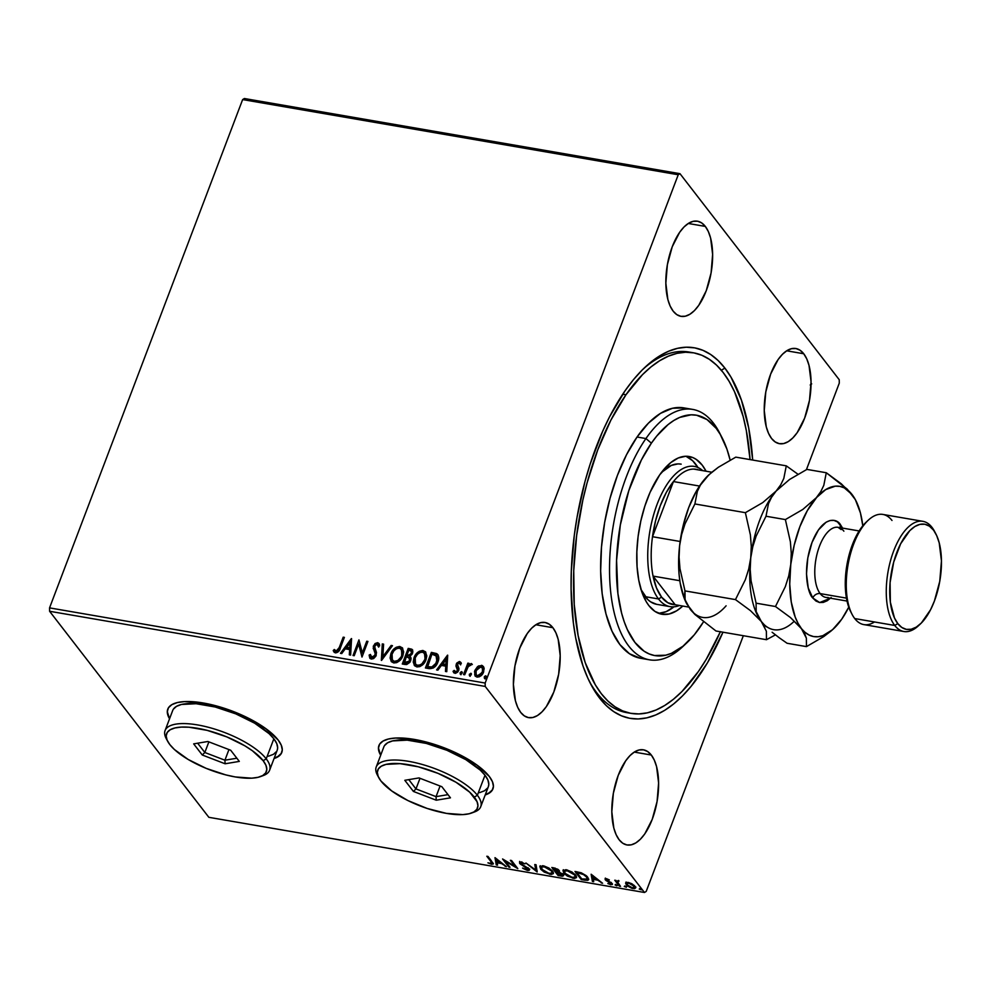 <?xml version="1.0" encoding="UTF-8"?>
<svg xmlns="http://www.w3.org/2000/svg" width="991" height="991" viewBox="0 0 991 991"><rect width="100%" height="100%" fill="white"/><g stroke="black" fill="none" stroke-linecap="round" stroke-linejoin="round"><path stroke-width="1.49" d="M691.099 352.474A182.963 84.297 99.8 0 0 643.233 368.962A182.963 84.297 -80.2 0 1 688.894 352.016L693.328 352.784A182.963 84.297 -80.2 0 1 750.063 459.601L746.334 430.676L743.176 416.554L734.542 391.804L729.165 381.424L723.145 372.492L716.53 365.109L709.395 359.349L701.801 355.249L693.836 352.87L685.549 352.239L677.051 353.329L668.417 356.165L659.709 360.699L651.025 366.893L642.465 374.685L625.965 394.765A182.963 84.297 -80.2 0 1 693.328 352.784M589.335 681.337A182.963 84.297 99.8 0 0 596.805 692.833L599.555 698.06A188.042 86.638 -80.2 0 1 590.586 683.815A188.042 86.638 -80.2 0 1 645.24 367.054A188.042 86.638 -80.2 0 1 724.892 368.107L721.337 370.25L724.892 368.107L718.103 360.501L710.77 354.567L702.978 350.343L694.79 347.891L686.28 347.209L677.547 348.324L668.665 351.21L659.721 355.856L650.802 362.21L641.995 370.2L633.373 379.764L625.036 390.813L609.515 416.877L602.478 431.667L590.19 463.999L585.062 481.254L577.072 517.079L574.297 535.301L571.287 571.522L571.101 589.162L573.331 622.658L575.746 638.192L583.03 666.088L587.849 678.178L593.374 688.869L599.555 698.06L606.343 705.654L613.677 711.6L621.468 715.812L629.657 718.277L638.167 718.958L646.9 717.843L655.782 714.945L664.726 710.312L673.645 703.957L682.452 695.955L691.074 686.391L707.388 662.942L722.972 632.208A188.042 86.638 -80.2 0 1 599.555 698.06L596.805 692.833A182.963 84.297 -80.2 0 1 589.335 681.337M167.875 708.899A60.984 21.059 -159.2 0 0 169.709 718.351L168.458 715.898M169.548 718.797A60.984 21.059 20.8 0 1 167.776 709.135A60.984 21.059 20.8 0 1 217.562 706.249A60.984 21.059 20.8 0 1 278.137 739.992L265.861 728.658L247.329 717.645L225.366 708.639L203.316 703.003L184.537 701.591L177.302 702.569L171.889 704.638L168.507 707.698L167.293 711.649L169.548 718.797M379.008 745.331A60.984 21.059 -159.2 0 0 380.854 754.783L379.59 752.33M380.68 755.229A60.984 21.059 20.8 0 1 378.921 745.554A60.984 21.059 20.8 0 1 428.694 742.68A60.984 21.059 20.8 0 1 489.269 776.424L476.993 765.089L458.461 754.077L436.498 745.071L414.461 739.435L395.682 738.022L388.447 739.001L383.034 741.07L379.652 744.13L378.438 748.081L380.68 755.229M803.738 353.75L786.681 350.802L803.738 353.75L800.109 350.269L796.008 348.559L791.586 348.671L787.003 350.603L782.456 354.283L778.096 359.572L770.651 374.115L765.783 391.99L764.247 410.509L766.278 426.824L768.545 433.364L771.555 438.468A48.286 22.248 -80.2 0 1 767.79 382.96A48.286 22.248 -80.2 0 1 795.86 348.522A48.286 22.248 -80.2 0 1 803.738 353.75A48.286 22.248 -80.2 0 1 807.504 409.258A48.286 22.248 -80.2 0 1 779.434 443.683A48.286 22.248 -80.2 0 1 771.555 438.468L775.185 441.936L779.285 443.658L783.708 443.547L788.291 441.614L792.837 437.923L797.198 432.633L804.642 418.103L809.511 400.215L811.047 381.708L809.015 365.394L806.748 358.853L803.738 353.75M552.891 627.699L535.834 624.751L552.891 627.699L549.262 624.219L545.161 622.509L540.739 622.621L536.156 624.553L531.61 628.232L527.249 633.534L519.804 648.064L514.936 665.952L513.4 684.459L515.431 700.773L517.698 707.314L520.709 712.418A48.286 22.248 -80.2 0 1 516.943 656.909A48.286 22.248 -80.2 0 1 545.013 622.484A48.286 22.248 -80.2 0 1 552.891 627.699A48.286 22.248 -80.2 0 1 556.657 683.208A48.286 22.248 -80.2 0 1 528.587 717.633A48.286 22.248 -80.2 0 1 520.709 712.418L524.338 715.898L528.438 717.608L532.861 717.496L537.444 715.564L541.99 711.872L546.351 706.583L553.796 692.052L558.664 674.165L560.2 655.658L558.168 639.344L555.901 632.803L552.891 627.699M651.31 755.031L634.252 752.095L651.31 755.031L647.68 751.562L643.58 749.84L639.145 749.952L634.574 751.884L630.016 755.576L625.668 760.865L618.211 775.396L613.355 793.283L611.819 811.79L613.838 828.104L616.117 834.645L619.127 839.749A48.286 22.248 -80.2 0 1 615.361 784.24A48.286 22.248 -80.2 0 1 643.419 749.815A48.286 22.248 -80.2 0 1 651.31 755.031A48.286 22.248 -80.2 0 1 655.063 810.539A48.286 22.248 -80.2 0 1 627.006 844.964A48.286 22.248 -80.2 0 1 619.127 839.749L622.744 843.23L626.857 844.939L631.279 844.827L635.85 842.895L640.409 839.216L644.757 833.927L652.214 819.384L657.07 801.496L658.606 782.989L656.587 766.675L654.308 760.134L651.31 755.031M705.319 226.419L688.274 223.471L705.319 226.419L701.702 222.938L697.59 221.216L693.167 221.327L688.596 223.272L684.038 226.951L679.69 232.241L672.232 246.771L667.377 264.659L665.841 283.166L667.86 299.493L670.139 306.021L673.149 311.124A48.286 22.248 -80.2 0 1 669.383 255.616A48.286 22.248 -80.2 0 1 697.441 221.191A48.286 22.248 -80.2 0 1 705.319 226.419A48.286 22.248 -80.2 0 1 709.085 281.915A48.286 22.248 -80.2 0 1 681.028 316.352A48.286 22.248 -80.2 0 1 673.149 311.124L676.766 314.605L680.879 316.327L685.301 316.216L689.872 314.271L694.431 310.592L698.779 305.302L706.236 290.759L711.092 272.884L712.628 254.377L710.609 238.051L708.33 231.522L705.319 226.419M242.634 99.583L678.24 174.75L485.156 683.047L49.55 607.879L242.634 99.583L244.381 98.518L679.987 173.685L244.381 98.518L242.634 99.583L49.55 607.879L485.156 683.047L678.24 174.75L679.987 173.685L839.241 379.726L679.987 173.685L678.24 174.75L242.634 99.583M475.296 676.234L475.209 670.932L477.551 666.633L474.528 671.502L475.284 676.234L479.136 676.89L482.605 673.954L484.165 668.752L482.406 665.593L478.455 665.977L477.91 667.092L481.849 665.766L477.551 666.633L474.85 670.473L475.11 676.023L477.005 677.101C480.226 676.927 482.431 675.23 483.62 671.985L484.004 667.736L481.49 665.295L483.534 666.621M463.515 674.561L464.717 674.772L468.334 666.311L470.936 665.184L471.642 663.722L468.409 665.048L469.053 663.363L467.851 663.152L463.515 674.561L464.717 674.772L467.851 667.054L471.964 664.069L471.208 663.524L468.409 665.048L469.053 663.363L467.851 663.152L463.515 674.561M453.742 672.678L453.06 671.328L454.931 673.298L458.709 670.436L458.982 668.603L457.433 664.28L459.18 662.942L460.258 664.404L461.323 663.549L459.366 661.493L456.74 663.103L455.934 665.952L457.495 670.288L456.021 671.811L454.151 670.387L453.06 671.328L455.538 673.323L457.731 672.059L458.858 669.978L457.557 664.02L459.18 662.942L460.258 664.404L461.323 663.549L459.638 661.53L460.865 662.459M429.041 668.615L433.315 667.996L437.291 663.4L438.753 657.665L437.898 654.717L436.424 653.527L431.345 652.388L425.424 667.984L429.041 668.615C433.401 668.764 436.35 666.571 437.886 662.038C439.286 658.866 439.05 656.178 437.192 653.986L431.345 652.388L425.424 667.984L429.041 668.615M402.284 663.995L406.657 664.552L409.927 662.298L411.116 658.755L409.803 656.327L412.095 654.184L412.888 651.731L411.822 649.216L408.218 648.387L402.284 663.995L405.393 664.527L410.745 660.737L409.803 656.327L412.529 653.255L412.417 649.712L408.218 648.387L402.284 663.995M381.337 660.378L392.461 645.674L391.16 645.451L382.873 656.637L383.591 644.138L382.291 643.915L381.547 660.415L392.461 645.674L391.16 645.451L382.873 656.637L383.591 644.138L382.291 643.915L381.337 660.378M354.221 655.708L358.631 644.088L362 657.045L367.921 641.437L366.732 641.227L362.31 652.871L358.953 639.889L353.019 655.497L354.221 655.708L358.631 644.088L362 657.045L367.921 641.437L366.732 641.227L362.31 652.871L358.953 639.889L353.019 655.497L354.221 655.708M339.244 647.557L336.692 651.248L334.277 649.489L333.211 650.579L335.466 652.896L338.761 651.322L344.385 637.374L343.196 637.176L339.603 648.015L343.196 637.176L339.244 647.557L336.06 651.285L334.277 649.489L333.211 650.579L335.466 652.896C338.142 652.487 339.789 650.827 340.384 647.916L344.385 637.374L343.196 637.176L344.249 637.758L343.555 637.634L339.244 647.557M351.371 638.588L340.458 653.329L341.759 653.552L345.252 648.832L349.625 649.576L349.327 654.853L350.628 655.088L351.57 638.613L340.458 653.329L341.759 653.552L345.252 648.832L349.625 649.576L349.327 654.853L350.628 655.088L351.371 638.588M370.077 658.445L369.123 655.063L369.903 658.247L371.328 659.077L373.632 658.569L375.886 656.153L376.493 652.512L374.536 646.541L376.654 644.261L377.881 644.893L378.339 646.652L379.64 645.847L379.157 643.89L377.633 642.688L375.056 643.543L373.273 646.479L375.217 653.602L374.437 656.228L371.848 657.467L370.399 654.444L369.123 655.063L369.792 658.098L371.328 659.077L376.208 655.423L374.697 645.996L377.014 644.286L377.943 645.005M390.863 653.787L390.095 658.024L391.433 661.715L393.774 662.954L396.722 662.607L399.398 660.886L402.854 655.769L403.659 651.967L402.296 647.767L399.559 646.479L396.152 647.309L392.25 651.062L391.222 654.246C392.82 649.786 395.843 647.358 400.277 646.999L399.918 646.528C395.483 646.9 392.461 649.316 390.863 653.787L391.247 661.493L393.774 662.954C398.209 662.632 401.244 660.241 402.854 655.769L402.519 648.04L399.918 646.528L402.693 648.275L399.918 646.95L396.908 647.569L390.863 653.787M414.003 657.776L413.235 662.013L414.572 665.704L416.914 666.943L419.862 666.596L422.538 664.887L425.994 659.771L426.799 655.955L425.436 651.756L422.699 650.48L419.28 651.31L415.39 655.051L414.362 658.235C415.96 653.775 418.982 651.36 423.405 650.988L423.046 650.53C418.623 650.889 415.601 653.304 414.003 657.776L414.374 665.481L416.914 666.943C421.348 666.633 424.383 664.23 425.994 659.771L425.659 652.028L423.046 650.53L425.833 652.264L423.058 650.938L420.048 651.558L414.003 657.776M447.511 655.175L436.597 669.916L437.898 670.139L441.391 665.419L445.764 666.163L445.467 671.452L446.768 671.675L447.709 655.2L436.597 669.916L437.898 670.139L441.391 665.419L445.764 666.163L445.467 671.452L446.768 671.675L447.511 655.175M461.013 674.747L460.146 672.802L460.27 674.078L461.125 674.227L462.227 672.245L461.397 671.675L460.245 672.579L460.505 673.273L461.992 672.146L460.146 672.802L460.654 674.276L462.14 673.149L461.633 671.675L462.215 672.22M469.325 674.388L469.437 675.664L470.304 675.812L471.196 673.459L469.424 674.165L469.684 674.859L471.171 673.731L469.325 674.388L469.821 675.862L471.32 674.735L470.812 673.261L471.394 673.793L469.325 674.388L469.821 675.862M484.277 676.977L484.401 678.24L485.268 678.389L486.358 676.407L485.54 675.837L484.512 676.531L484.636 677.435L486.135 676.308L484.277 676.977L484.785 678.439L486.271 677.311L485.776 675.837L486.346 676.382L484.277 676.977L484.785 678.439M646.206 891.417L743.337 635.714L646.206 891.417L644.46 892.482L208.853 817.315L49.6 611.274L485.206 686.429L644.46 892.482L485.206 686.429L485.156 683.047L485.206 686.429L49.6 611.274L49.55 607.879L49.6 611.274L208.853 817.315L644.46 892.482L646.206 891.417M806.414 469.66L839.29 383.121L806.414 469.66M627.117 884.492L626.572 883.885L626.238 884.777L632.976 888.593L635.553 887.986L635.008 886.301L632.221 883.984L628.244 882.461L625.618 883.278L627.303 885.867L631.924 888.345L634.686 888.642L635.355 886.809L631.304 883.489L627.774 882.386L625.668 883.08L626.002 882.188M619.338 886.14L620.527 886.35L617.492 881.99L619.028 881.049L616.625 881.296L614.754 880.219L619.338 886.14L619.672 885.248L615.944 880.429L614.754 880.219L619.338 886.14L620.527 886.35L617.616 882.362L619.028 881.049L616.625 881.296L615.956 880.429L619.672 885.248L619.338 886.14M606.381 878.683L605.055 878.906L605.513 880.082L611.1 883.65L607.83 883.551L612.376 884.529L611.36 882.77L606.48 880.02L609.341 879.921L606.579 878.72L605.303 879.847L610.939 883.328L610.208 884.022L607.83 883.551L610.902 884.777L612.116 883.501L607.186 880.615L606.48 880.02L607.025 879.426L609.341 879.921L606.381 878.683M584.851 880.194L587.799 880.33L588.654 879.525L586.214 875.648L581.259 872.798L574.978 871.461L581.234 879.574L588.604 879.674L587.762 877.27L581.259 872.798L574.978 871.461L581.234 879.574L584.851 880.194M558.106 875.573L562.628 876.205L563.545 875.573L563.111 874.446L559.048 871.956L559.469 870.953L557.735 869.206L551.838 867.472L558.106 875.573L558.441 874.681L553.028 867.682L558.441 874.681L558.106 875.573L563.52 875.672L563.111 874.446L559.048 871.956L559.172 870.482L551.838 867.472L558.106 875.573M537.159 871.969L536.081 864.759L534.781 864.536L535.747 870.024L525.911 863L537.159 871.969L536.081 864.759L534.781 864.536L535.747 870.024L525.911 863L537.159 871.969M510.031 867.286L505.373 861.253L517.81 868.624L511.554 860.522L510.353 860.312L515.023 866.357L502.573 858.974L508.841 867.075L510.031 867.286L505.373 861.253L517.81 868.624L511.554 860.522L510.353 860.312L515.023 866.357L502.573 858.974L508.841 867.075L510.031 867.286M490.979 861.65L491.462 863.471L487.931 862.839L491.598 864.276L493.32 863.669L488.018 856.459L486.816 856.249L490.979 861.65L491.325 860.758L488.006 856.459L486.816 856.249L490.979 861.65L490.941 863.446L487.931 862.839L491.598 864.276L493.307 863.966L488.018 856.459L491.325 860.758L490.979 861.65M274.061 758.511L277.691 756.938L281.072 753.878L282.286 749.914L281.295 745.232L278.137 739.992A60.984 21.059 20.8 0 1 281.803 752.442A60.984 21.059 20.8 0 1 274.061 758.511M485.206 794.931L488.836 793.37L492.205 790.31L493.431 786.346L492.428 781.664L489.269 776.424A60.984 21.059 20.8 0 1 492.936 788.873A60.984 21.059 20.8 0 1 485.206 794.931M494.992 857.661L496.268 864.908L497.569 865.131L497.16 862.814L501.533 863.57L506.438 866.667L494.992 857.661L496.268 864.908L497.569 865.131L497.16 862.814L501.533 863.57L506.438 866.667L494.992 857.661M527.844 868.624L526.729 869.627L522.591 868.091L527.46 870.47L529.095 870.371L529.293 869.218L520.808 863.545L521.241 862.752L525.019 863.855L519.532 862.046L520.275 864.041L527.992 868.859L526.927 869.652L523.087 868.45L527.46 870.47L529.045 868.847L520.808 863.545L521.576 862.789L525.019 863.855L520.956 861.959L519.631 863.372L528.067 869.355L528.414 868.426M541.495 868.797L540.975 868.19L540.64 869.082L549.906 874.347L550.178 873.604L549.906 874.347L553.374 873.492L552.569 871.114L543.229 865.812L539.835 866.63L540.937 869.454L544.232 872.105L551.207 874.471L553.3 873.653L553.065 871.82L548.964 868.054L543.948 865.948L540.033 866.295L540.64 869.082L540.095 866.221M564.635 872.798L564.114 872.179L563.78 873.071L573.046 878.336L573.318 877.605L573.046 878.336L576.514 877.481L575.709 875.103L566.369 869.801L562.975 870.618L564.077 873.443L567.36 876.094L574.346 878.472L576.44 877.642L576.192 875.821L572.104 872.055L566.728 869.863L563.161 870.284L563.78 873.071L563.235 870.222M591.131 874.248L592.407 881.495L593.708 881.717L593.299 879.401L597.672 880.157L602.578 883.254L591.131 874.248L592.407 881.495L593.708 881.717L593.299 879.401L597.672 880.157L602.578 883.254L591.131 874.248M615.101 884.913L617.195 885.669L615.82 884.467L615.101 884.913L616.625 885.768L617.096 885.26L615.101 884.913L615.584 884.418M624.28 886.499L626.374 887.242L625.234 886.14L624.28 886.499L626.275 886.846L624.28 886.499L624.751 885.991M639.245 889.076L641.326 889.831L640.198 888.716L639.245 889.076L641.239 889.423L639.245 889.076L639.715 888.58M839.241 379.726L839.29 383.121L839.241 379.726M752.677 460.047L748.701 427.963L741.417 400.079L731.073 377.298L724.892 368.107A188.042 86.638 -80.2 0 1 752.677 460.047M628.901 712.925A182.963 84.297 -80.2 0 1 626.671 712.603A182.963 84.297 -80.2 0 1 596.805 692.833A182.963 84.297 99.8 0 0 628.901 712.925M492.378 789.864L488.997 792.924L485.367 794.485A60.984 21.059 -159.2 0 0 493.022 788.638M281.246 753.433L277.864 756.492L274.234 758.065A60.984 21.059 -159.2 0 0 281.89 752.206M493.233 863.409L491.932 863.384L491.598 864.276L491.759 863.359M492.193 862.343L490.941 863.446M491.276 862.554L491.325 860.758L492.106 862.455M491.709 863.347L493.307 863.372M505.373 865.812L505.137 866.444L505.373 865.812M501.768 862.938L501.533 863.57L501.768 862.938M501.322 862.579L500.467 862.43L501.322 862.579M497.42 862.133L497.16 862.814L497.42 862.133M497.408 864.152L496.268 864.908L495.55 857.983L496.615 864.016L497.408 864.152M496.602 859.631L500.381 862.641L500.616 862.021L497.036 862.071L496.838 859.011L500.381 862.641L497.036 862.071L496.602 859.631M509.188 866.184L508.841 867.075L509.176 866.184L504.345 859.928L509.176 866.184M515.357 865.465L515.023 866.357L515.357 865.465L511.542 860.522L515.357 865.465M516.398 866.791L515.147 866.035L516.398 866.791M527.063 868.735L528.178 867.732M521.539 863.818L519.965 862.48L519.631 863.372L519.668 861.984M519.618 861.427L519.631 863.372M520.808 863.545L521.576 862.789M521.91 861.897L521.142 862.653M529.751 869.107L529.417 869.999L529.045 868.847M529.405 869.491L527.819 869.578M527.794 869.578L529.429 869.479M519.618 861.86L520.622 863.149M537.147 870.792L535.846 869.751L537.147 870.792M536.081 869.132L535.289 864.623L536.081 869.132M550.909 873.567L546.859 872.811L542.337 869.875L541.458 866.939L545.1 866.927L551.38 870.903L551.677 870.11L552.037 872.86L549.225 873.505L541.829 869.28L541.173 867.323L544.17 866.01L543.923 866.642L551.38 870.903L552.098 872.526L550.909 873.567L553.474 872.984L550.996 873.554M540.095 866.27L541.619 868.934M551.925 870.296L552.173 872.278M541.557 866.345L542.795 865.688M552.037 872.86L552.049 870.482M542.585 865.713L541.173 867.323M559.048 871.956L559.172 870.482M563.507 875.164L561.872 875.276M561.501 875.338L561.216 876.118L561.501 875.338M561.55 875.226L563.743 874.979M562.442 873.653L562.306 874.335M553.684 868.512L555.158 868.091L554.923 868.723L557.995 870.284L558.255 869.578L558.243 871.064L555.691 871.114L553.932 867.831L553.684 868.512L557.995 870.284L555.691 871.114L553.684 868.512M557.995 870.284L558.23 871.089L558.577 869.85M561.909 874.235L561.637 875.326L558.651 874.954L556.323 871.944L561.909 874.235L558.651 874.954L556.583 871.262L556.323 871.944L559.097 871.969L561.909 874.235L562.182 873.542L562.145 875.016L562.492 873.802M576.589 876.998L574.136 877.543M563.235 870.259L564.759 872.922M574.049 877.555L569.998 876.8L565.204 873.567L564.585 870.94L568.239 870.916L574.52 874.892L574.817 874.099L575.176 876.849L572.364 877.493L564.969 873.282L564.313 871.312L567.298 869.999L567.063 870.643L574.52 874.892L575.238 876.515L574.049 877.555L576.613 876.973M575.065 874.297L575.313 876.267M564.684 870.333L565.935 869.677M575.176 876.849L575.189 874.483M565.712 869.714L564.313 871.312M581.593 878.683L581.234 879.574L581.581 878.683L576.167 871.671L581.593 878.683M588.679 879.166L586.424 879.475M585.867 879.401L588.741 879.116M587.081 876.416L587.589 878.038L586.127 879.513L581.791 878.943L576.812 872.501L577.072 871.832L576.812 872.501L581.444 872.873L586.561 877.06L586.87 876.255L587.242 878.93M587.49 877.109L587.502 878.187M601.512 882.399L601.277 883.031L601.512 882.399M597.907 879.525L597.672 880.157L597.907 879.525M597.449 879.166L596.607 879.017L597.449 879.166M593.559 878.72L593.299 879.401L593.559 878.72M593.535 880.739L592.407 881.495L591.689 874.57L592.742 880.603L593.535 880.739M592.742 876.23L596.52 879.24L596.755 878.608L596.52 879.24L593.175 878.658L592.977 875.598L596.52 879.24L593.175 878.658L592.742 876.23M606.826 879.128L607.52 879.723M612.426 884.418L612.116 883.501M612.351 883.885L610.902 884.777L611.435 882.931M610.939 883.328L610.208 884.022M610.555 883.142L611.274 882.436L610.555 883.142M606.641 880.194L606.393 880.826L606.641 880.194M606.74 879.934L605.65 878.955L605.303 879.847L605.451 878.658M605.352 878.088L605.303 879.847M605.464 878.683L606.393 879.686M610.989 883.836L612.413 883.861M617.616 882.362L618.322 881.371M618.657 880.479L617.95 881.47M617.504 881.643L617.926 880.627M635.603 887.49L633.93 887.775M625.779 882.882L626.238 884.777L626.114 881.99M625.953 882.597L627.328 884.703M633.819 887.763L635.033 887.75M634.413 885.582L634.574 886.586M628.802 883.179L633.819 886.09L634.104 885.335L634.252 887.453L632.419 887.862L627.439 884.988L626.993 883.65L629.012 882.622L633.038 885.273L634.166 887.602L631.626 887.676L628.22 885.805L626.956 883.774L628.802 883.179M634.252 887.453L634.463 885.681M627.675 882.374L626.993 883.65M576.812 872.501L583.848 874.694L586.561 877.06L587.155 879.079L581.791 878.943L576.812 872.501M810.192 385.004L811.691 383.876M334.116 652.152L333.211 650.579L334.586 649.997L333.571 651.05L334.376 652.499M335.354 650.926L334.277 649.489M335.714 651.397L336.42 651.756L339.603 648.015L337.051 651.706L334.871 650.331M349.699 654.927L349.625 649.576L349.699 654.927M341.077 653.441L351.532 639.319L341.077 653.441M346.739 647.78L350.083 648.349L350.034 642.366L350.083 648.349L350.034 642.366L349.724 647.891L346.379 647.309L350.083 648.349L346.379 647.309L350.034 642.366L346.739 647.78M353.527 655.584L358.953 639.889L353.527 655.584M362.669 653.329L366.732 641.227L367.785 641.821L367.079 641.697L362.669 653.329M361.988 657.045L358.631 644.088L361.988 657.045M371.204 657.157L372.207 657.925L370.399 654.444L369.123 655.063L370.423 655.063L369.482 655.534L370.151 658.557M371.848 657.467L375.019 655.2L371.365 657.417M375.217 653.602L375.019 655.2L375.577 654.06L374.177 650.765L375.217 653.602M373.186 648.337L374.536 651.223L373.186 648.337L373.83 646.318L373.186 648.337M377.014 644.286L378.339 646.652L379.64 645.847L378.884 643.432L377.633 642.688L373.471 645.847L377.633 642.688L379.045 643.679M378.698 647.111L377.373 644.745M377.732 644.868L378.636 646.739M379.516 644.348L378.252 643.209L376.469 643.357L373.966 645.996L373.582 649.006L375.502 653.676M375.577 654.06L374.152 657.355L371.427 657.491M381.746 660.155L382.291 643.915L383.567 644.534L382.637 644.385L381.746 660.155M383.232 657.095L391.16 645.451L392.188 646.033L383.232 657.095M391.433 661.715L391.222 654.246L390.454 658.482L391.073 661.084M400.76 648.969L402.656 652.611L400.909 658.235L396.487 661.715L394.158 661.678L392.275 659.919L392.845 660.799M392.547 660.415L394.703 661.815L391.916 659.461L391.866 654.543L393.935 650.765L396.487 648.696L399.361 648.139L401.38 649.378L402.024 656.03L401.739 649.836L401.665 655.559C400.376 659.176 397.936 661.108 394.344 661.344L394.703 661.815C398.295 661.567 400.736 659.647 402.024 656.03L397.862 660.489L394.344 661.344L392.362 660.192L392.064 653.986C393.353 650.393 395.781 648.448 399.361 648.139L401.541 649.601M412.739 650.121L408.577 648.857L402.792 664.081L408.218 648.387L412.59 649.972M410.918 657.504L409.803 656.327M409.444 658.123L410.051 660.539M409.915 660.997L404.093 662.607L406.298 656.798L408.738 657.417L409.915 660.997L409.147 662.273L407.351 663.363L404.452 663.066L405.815 663.301L409.915 660.997L409.097 657.875M411.612 651.459L411.822 653.081M411.674 653.54L409.617 655.757L407.264 655.658L411.674 653.54L411.438 651.285L411.674 653.54L407.871 655.769L406.905 655.2L408.8 650.195L411.302 651.05L411.327 653.081L409.828 655.026L406.905 655.2L408.8 650.195L411.451 651.298M408.738 657.417L409.791 659.164L408.788 661.802L404.452 663.066L406.298 656.798L409.531 658.197M414.56 665.704L414.362 658.235L413.594 662.471L414.213 665.072M423.9 652.958L425.796 656.599L424.049 662.223L419.614 665.717L417.298 665.667L415.415 663.908L415.972 664.8M415.687 664.404L417.843 665.803C421.423 665.556 423.863 663.636 425.164 660.018L424.805 659.56C423.504 663.165 421.064 665.097 417.484 665.345L415.502 664.193L415.204 657.974C416.48 654.382 418.92 652.437 422.5 652.14L424.52 653.366L425.164 660.018L424.693 653.614M437.923 654.791L431.704 652.846L425.919 668.07L431.345 652.388L437.985 654.853M438.171 655.076L437.192 653.986M436.684 656.079L437.7 659.746L435.272 665.419L432.225 667.438L427.579 667.054L431.94 654.184L436.82 656.215M436.003 655.361L437.378 658.78L435.569 664.069L432.299 666.844L427.579 667.054L432.225 667.438L437.043 662.285L431.865 666.968L427.232 666.596L431.94 654.184L436.003 655.361L437.043 662.285L436.362 655.819M445.839 671.514L445.764 666.163L445.839 671.514M437.217 670.027L447.672 655.906L437.217 670.027M442.866 664.366L446.223 664.949L446.173 658.953L446.223 664.949L446.173 658.953L445.863 664.478L442.519 663.908L446.223 664.949L442.519 663.908L446.173 658.953L442.866 664.366M459.18 662.942L460.258 664.404M460.617 664.874L459.539 663.4L460.617 664.874M456.789 667.761L457.978 669.619L455.934 665.952L457.978 669.619L457.706 671.068L455.687 672.332L457.495 670.288L455.687 672.332L454.151 670.387L453.06 671.328L453.903 672.914M453.06 671.328L454.349 670.994L453.643 672.48M455.327 671.873L454.151 670.387M456.219 664.131L456.294 666.41L456.219 664.131L459.997 661.988L456.219 664.131M461.112 662.756L459.267 661.988L457.099 663.574L456.281 666.187L457.148 668.219M455.687 672.332L454.646 671.328M459.973 663.611L460.468 664.404M462.14 673.149L461.633 671.675M460.146 672.802L460.654 674.276M462.376 672.344L460.728 672.827L460.629 674.549M464.023 674.648L467.851 663.152L468.904 663.735L468.21 663.623L464.023 674.648M472.001 664.193L468.768 665.506L471.208 663.524L472.323 664.54M471.964 664.069L471.208 663.524M471.32 674.735L470.812 673.261M470.18 676.32L469.684 674.859L469.796 676.122M483.509 666.596L480.833 665.717L477.03 667.934L474.85 670.473L475.036 675.726M477.03 667.934L476.275 668.875M474.677 674.153L474.8 674.995M482.567 667.884L483.187 670.709L482.035 673.731L479.495 675.973L476.634 675.478M476.386 675.119L477.897 676.159L482.778 672.257L477.538 675.701L476.188 674.908L476.039 670.684L480.957 666.695L482.233 667.451L482.778 672.257L482.394 667.699M486.271 677.311L485.776 675.837M485.144 678.909L484.636 677.435L484.76 678.711M424.805 659.56L422.03 663.697L419.862 665.048L416.938 665.209L415.056 663.45L414.622 660.241L415.427 657.417L417.496 654.283L420.122 652.462L422.773 652.189L424.681 653.589L425.436 656.141L424.805 659.56M482.419 671.787L479.136 675.503L477.166 675.614L475.767 674.078L476.374 669.928L479.805 666.757L482.567 668.033L482.419 671.787M684.595 644.856A127.059 58.531 -80.2 0 1 649.514 659.82A127.059 58.531 -80.2 0 1 609.552 572.971A127.059 58.531 -80.2 0 1 645.934 438.555L651.384 443.163A121.967 56.19 -80.2 0 1 722.03 437.613A121.967 56.19 -80.2 0 1 730.132 460.109L726.898 449.034L720.184 434.281L716.171 428.323L707.004 419.565L696.636 415.241L691.111 414.82L679.69 417.434L673.88 420.457L668.095 424.582L656.798 436.003L651.384 443.163L641.326 460.097L628.802 490.681L620.304 525.106L616.575 560.423L617.913 593.584L621.592 613.07L624.219 621.729L627.34 629.57L634.946 642.441L644.113 651.211L649.179 653.936L654.494 655.522L665.667 655.212L671.44 653.329L683.022 646.182L694.319 634.773L703.437 621.939A121.967 56.19 -80.2 0 1 699.733 627.6A121.967 56.19 -80.2 0 1 686.577 643.072A121.967 56.19 -80.2 0 1 619.14 601.785A121.967 56.19 -80.2 0 1 651.384 443.163L645.934 438.555A127.059 58.531 -80.2 0 1 692.721 409.407A127.059 58.531 -80.2 0 1 720.767 435.272A127.059 58.531 99.8 0 0 719.516 432.77A127.059 58.531 99.8 0 0 645.934 438.555L637.052 437.019L645.934 438.555A127.059 58.531 99.8 0 0 612.351 603.792A127.059 58.531 99.8 0 0 682.588 646.801L686.577 643.072M670.127 606.653A71.154 32.777 -80.2 0 1 658.519 598.96L661.579 597.115A68.614 31.613 -80.2 0 1 653.057 576.105L675.193 604.745L688.634 607.062L675.193 604.745L653.057 576.105L656.538 588.047L661.579 597.115L667.922 602.776L675.193 604.745A68.614 31.613 -80.2 0 1 661.579 597.115L658.519 598.96A71.154 32.777 99.8 0 0 679.479 605.476A71.154 32.777 -80.2 0 1 670.127 606.653L656.798 604.349A71.154 32.777 -80.2 0 1 641.264 590.227M682.799 606.046A80.048 36.878 -80.2 0 1 661.951 614.259A80.048 36.878 -80.2 0 1 636.767 559.543A80.048 36.878 -80.2 0 1 659.696 474.862L670.659 462.673L678.265 457.978L685.772 456.256L692.87 457.582L696.19 459.378L702.21 465.126L706.063 471.22A80.048 36.878 -80.2 0 0 689.166 456.504A80.048 36.878 -80.2 0 0 659.696 474.862L650.096 492.267L644.881 506.042L640.83 520.944L638.117 536.404L636.854 551.814L637.064 566.604L638.761 580.181L641.871 592.048L646.268 601.735L648.907 605.637L654.927 611.397L661.728 614.222L669.074 614.024L676.655 610.803L682.799 606.046M658.668 613.355A80.048 36.878 99.8 0 0 673.93 606.826L666.187 611.633L658.681 613.355M720.358 631.75A182.963 84.297 -80.2 0 1 698.482 671.403A182.963 84.297 -80.2 0 1 631.118 713.371A182.963 84.297 -80.2 0 1 573.566 588.32A182.963 84.297 -80.2 0 1 625.965 394.765L622.732 394.195L625.965 394.765L610.877 420.147L597.746 449.877L587.106 482.803L582.844 500.083L576.651 535.4L573.739 570.643L574.235 604.436L578.112 635.491L585.21 662.607L595.281 684.744L601.314 693.675L607.917 701.058L615.052 706.818L622.645 710.906L630.623 713.285L638.898 713.929L647.396 712.826L656.042 710.002L664.738 705.468L673.422 699.274L681.981 691.483L698.482 671.403L706.236 659.312L720.42 631.626M688.212 409.01A127.059 58.531 99.8 0 0 683.827 407.883A127.059 58.531 99.8 0 0 637.052 437.019A127.059 58.531 99.8 0 0 600.657 571.448A127.059 58.531 99.8 0 0 640.62 658.284L649.514 659.82M684.174 407.945L672.517 408.255L660.477 413.371L648.498 423.083L637.052 437.019L626.56 454.658L617.455 475.308L610.06 498.176L604.671 522.381L601.5 546.995L600.657 571.089L602.181 593.708L606.009 613.999L612.004 631.193L619.92 644.608L629.471 653.726L640.273 658.222M697.974 467.529A80.048 36.878 99.8 0 0 685.772 456.256M698.184 467.876L692.647 460.741L686.206 456.43M661.208 472.633L671.303 465.436L677.968 463.899L681.189 464.147M656.599 604.312L650.554 601.797L647.78 599.555L640.768 589.174M661.616 472.224A71.154 32.777 -80.2 0 1 680.99 464.122M658.519 598.96L645.178 596.656L658.519 598.96A71.154 32.777 -80.2 0 1 652.97 517.153A71.154 32.777 -80.2 0 1 694.319 466.414A71.154 32.777 -80.2 0 1 702.743 470.651A71.154 32.777 99.8 0 0 655.782 507.962A71.154 32.777 99.8 0 0 658.519 598.96M652.499 536.713L673.446 481.564L666.361 492.354L660.291 505.658L655.584 520.733L652.499 536.713A68.614 31.613 -80.2 0 1 673.446 481.564A68.614 31.613 -80.2 0 1 693.712 469.09A68.614 31.613 -80.2 0 1 698.457 469.907L693.712 469.09A68.614 31.613 99.8 0 0 673.446 481.564L699.51 486.048L673.446 481.564L652.499 536.713A68.614 31.613 99.8 0 0 653.057 576.105A68.614 31.613 -80.2 0 1 652.499 536.713L680.148 541.482L652.499 536.713M653.057 576.105L679.814 580.714L653.057 576.105M711.798 472.212L693.712 469.09L711.798 472.212M874.483 621.964A55.905 25.754 -80.2 0 1 854.725 618.557A55.905 25.754 99.8 0 0 863.855 624.603L903.866 631.502A55.905 25.754 -80.2 0 1 894.737 625.457A55.905 25.754 99.8 0 0 918.422 625.779L920.416 623.921A53.365 24.589 -80.2 0 1 897.809 623.612L894.737 625.457L854.725 618.557L894.737 625.457A55.905 25.754 -80.2 0 1 890.376 561.191A55.905 25.754 -80.2 0 1 922.869 521.328A55.905 25.754 -80.2 0 1 931.998 527.373L933.373 529.987A53.365 24.589 -80.2 0 1 935.925 534.025A53.365 24.589 -80.2 0 1 920.416 623.921M935.281 532.848A55.905 25.754 99.8 0 0 934.662 531.597A55.905 25.754 99.8 0 0 931.998 527.373A55.905 25.754 -80.2 0 1 935.281 532.848M843.874 531.164A35.577 16.389 99.8 0 0 835.933 527.262A35.577 16.389 99.8 0 0 816.832 554.898A35.577 16.389 99.8 0 0 820.164 593.597A6.095 4.992 -37.7 0 0 812.806 598.019C807.95 593.943 801.942 569.8 812.013 542.473C822.493 515.667 836.85 517.872 840.579 524.896A6.095 4.992 -37.7 0 0 840.281 527.707A6.095 4.992 142.3 0 1 840.579 524.896L842.598 528.104L837.445 521.898L833.902 520.411L830.086 520.51L826.135 522.183L818.455 529.925L812.013 542.473L807.814 557.908L806.488 573.888L808.247 587.973L812.806 598.019A6.095 4.992 142.3 0 1 820.164 593.597A35.577 16.389 99.8 0 0 825.974 597.437L847.032 601.066M919.413 624.801A55.905 25.754 -80.2 0 1 903.866 631.502M846.45 598.13L820.164 593.597L846.45 598.13M757.867 616.105L757.867 616.105A76.233 35.119 -80.2 0 1 750.732 557.921A76.233 35.119 -80.2 0 1 776.139 491.04L780.759 484.76L783.807 478.442L786.284 465.844L797.953 474.231L786.284 465.844L783.807 478.442L780.759 484.76L776.139 491.04L762.773 502.573L745.381 512.681L750.398 534.967L751.277 546.363L750.732 557.921L748.713 569.045L745.319 579.747L735.471 599.605L684.979 590.896L679.962 568.611L679.083 557.202L679.615 545.657L678.624 565.019L679.07 574.21L680.136 582.844L684.075 597.895L690.157 609.168L694.951 614.519L715.973 630.994L766.464 639.703L775.482 634.847L766.464 639.703L715.973 630.994L694.951 614.519L686.862 604.064L685.066 599.344L684.979 590.896L679.962 568.611L679.083 557.202L679.615 545.657L681.635 534.533L685.029 523.83L694.889 503.961L697.354 491.375L700.414 485.057L705.022 478.764L711.055 472.843L718.388 467.244L735.793 457.136L786.284 465.844L735.793 457.136L718.388 467.244L708.676 474.974A76.233 35.119 99.8 0 0 705.022 478.764A76.233 35.119 99.8 0 0 679.615 545.657A76.233 35.119 99.8 0 0 686.515 603.395L685.066 599.344M745.381 512.681L694.889 503.961L745.381 512.681L750.398 534.967L751.277 546.363L750.732 557.921L748.713 569.045L745.319 579.747L735.471 599.605L750.435 610.629L761.274 621.444L766.377 631.255L766.464 639.703L766.377 631.255L756.183 611.608L756.096 603.172L751.079 580.887L750.199 569.478L750.732 557.921L752.764 546.797L756.145 536.094L766.006 516.237L768.483 503.639L771.531 497.321L776.139 491.04L762.773 502.573L745.381 512.681M684.521 594.959L684.979 590.896L735.471 599.605L750.435 610.629L761.274 621.444L756.183 611.608L756.096 603.172L775.47 606.517L790.434 617.529L805.002 632.295L809.102 635.045L813.487 636.544L818.108 636.742L822.877 635.665L832.514 629.731L841.768 619.14L848.767 607.161A76.233 35.119 -80.2 0 1 837.234 624.974A76.233 35.119 -80.2 0 1 833.58 628.765A76.233 35.119 -80.2 0 1 801.285 628.344A76.233 35.119 -80.2 0 1 790.744 564.82L789.74 584.195L791.264 602.02L795.203 617.071L798.003 623.24L804.581 633.447L806.377 638.167L806.463 646.615L823.756 636.569L833.431 628.901M855.728 500.356L852.099 494.583A76.233 35.119 -80.2 0 1 855.728 500.356A76.233 35.119 -80.2 0 1 862.802 525.8L860.436 512.954L855.382 499.687L852.099 494.583L844.282 487.869L839.885 486.383L835.277 486.172L825.676 489.616L802.772 509.473L785.38 519.581L766.006 516.237L768.483 503.639L771.531 497.321L776.139 491.04A76.233 35.119 -80.2 0 1 779.954 487.101A76.233 35.119 99.8 0 0 779.793 487.25A76.233 35.119 99.8 0 0 776.139 491.04L789.517 479.508L806.909 469.4L826.283 472.744L823.806 485.342L820.759 491.66L807.343 510.6L799.848 526.729L794.187 545.223L788.725 575.944L785.33 586.647L775.47 606.517L790.434 617.529L801.285 628.344L806.377 638.167L806.463 646.615L823.756 636.569L831.09 630.994M793.568 621.865A76.233 35.119 -80.2 0 1 761.274 621.444L766.068 626.783L761.274 621.444M708.726 474.924L700.488 484.611L696.215 491.437L688.72 507.553L683.059 526.048L679.615 545.657L681.635 534.533L685.029 523.83L694.889 503.961L697.354 491.375L700.414 485.057L708.986 474.689M690.157 609.168A76.233 35.119 99.8 0 0 726.106 605.798M772.125 632.246L779.26 637.783L772.125 632.246M787.089 643.27L779.26 637.783L787.089 643.27L806.463 646.615L787.089 643.27M855.382 499.675L847.293 489.207L826.283 472.744L823.806 485.342L820.759 491.66L816.15 497.94L802.772 509.473L785.38 519.581L790.397 541.866L791.276 553.275L790.744 564.82A76.233 35.119 -80.2 0 1 816.15 497.94A76.233 35.119 -80.2 0 1 852.099 494.583L841.235 483.757L826.283 472.744L806.909 469.4L789.517 479.508L776.139 491.04A76.233 35.119 99.8 0 0 750.732 557.921A76.233 35.119 99.8 0 0 757.644 615.671L757.979 616.328M831.176 597.561L827.25 600.732L823.298 602.404L819.47 602.503L815.927 601.017L812.806 598.019L819.656 602.54L830.495 598.217M750.732 557.921L752.764 546.797L756.145 536.094L766.006 516.237L785.38 519.581L790.397 541.866L791.276 553.275L790.744 564.82L788.725 575.944L785.33 586.647L775.47 606.517L756.096 603.172L751.079 580.887L750.199 569.478L750.732 557.921M841.086 529.553L838.076 527.323A35.577 16.389 99.8 0 0 817.389 552.693A35.577 16.389 99.8 0 0 820.164 593.597A35.577 16.389 99.8 0 0 828.104 597.499M922.869 521.328L882.87 514.428A55.905 25.754 99.8 0 0 850.377 554.291A55.905 25.754 99.8 0 0 854.725 618.557A55.905 25.754 -80.2 0 1 852.062 614.321A55.905 25.754 -80.2 0 1 868.314 520.151A55.905 25.754 -80.2 0 1 891.987 520.461M933.373 529.987L929.372 526.134L924.826 524.239L919.933 524.363L914.879 526.506L909.849 530.581L900.633 543.824L893.696 562.095L890.091 582.597L890.364 602.218L894.477 617.975L897.809 623.612L901.81 627.464L906.344 629.359L911.237 629.235L916.303 627.092L921.333 623.017L930.549 609.775L934.377 601.103L939.753 581.345L941.45 560.881L939.208 542.845L936.693 535.623L931.998 527.373A55.905 25.754 99.8 0 0 893.684 550.946A55.905 25.754 99.8 0 0 894.737 625.457L897.809 623.612A53.365 24.589 -80.2 0 1 896.805 552.495A53.365 24.589 -80.2 0 1 933.373 529.987M866.394 521.935L860.584 528.76L856.187 536.156L852.347 544.815L846.971 564.585L845.273 585.049L845.918 594.55L847.516 603.085L850.873 612.029M868.314 520.151L866.32 522.009A53.365 24.589 99.8 0 0 850.811 611.905A53.365 24.589 99.8 0 0 851.442 613.07M471.605 813.029L474.553 811.939A55.905 19.3 -159.2 0 0 477.377 795.278L474.305 797.123A53.365 18.42 20.8 0 1 471.605 813.029A53.365 18.42 20.8 0 1 424.495 807.541A53.365 18.42 20.8 0 1 380.953 781.007L391.705 790.929L407.908 800.555L427.133 808.445L446.421 813.376L462.847 814.602L469.177 813.747L473.921 811.951L476.882 809.263L477.935 805.807L477.067 801.707L469.746 792.218L455.996 782.258L437.935 773.327L418.313 766.799L400.104 763.652L386.081 764.383L381.337 766.179L378.389 768.867L377.323 772.323L378.19 776.424A55.905 19.3 20.8 0 1 376.221 766.984A55.905 19.3 20.8 0 1 421.844 764.346A55.905 19.3 20.8 0 1 477.377 795.278A55.905 19.3 20.8 0 1 480.734 806.686A55.905 19.3 20.8 0 1 472.992 812.447M480.734 806.686L488.365 786.619A55.905 19.3 -159.2 0 0 484.995 775.21L477.377 795.278L484.995 775.21A55.905 19.3 -159.2 0 0 429.462 744.278A55.905 19.3 -159.2 0 0 383.839 746.917L376.221 766.984M378.19 776.424L380.953 781.007A53.365 18.42 20.8 0 1 378.835 777.786A53.365 18.42 20.8 0 1 412.07 765.362A53.365 18.42 20.8 0 1 474.305 797.123L477.377 795.278A55.905 19.3 -159.2 0 0 412.169 762.005A55.905 19.3 -159.2 0 0 377.36 775.012L378.835 777.786M441.85 786.693L450.459 797.829L436.238 800.208L413.408 791.437L404.811 780.301L419.02 777.923L441.85 786.693L419.02 777.923L404.811 780.301L413.408 791.437L415.972 788.923L419.998 778.307L415.972 788.923L408.788 779.632L415.972 788.923L413.408 791.437L436.238 800.208L436.052 796.64L415.972 788.923L436.052 796.64L440.091 786.012L436.052 796.64L436.238 800.208L450.459 797.829L441.85 786.693M479.632 792.639L484.587 790.744L487.683 787.932M488.328 786.705L488.811 784.315L487.894 780.016L484.995 775.21L480.214 770.081L465.82 759.639L446.904 750.286L426.328 743.436L407.251 740.153L392.572 740.909L387.605 742.792L384.508 745.604M447.994 794.646L436.052 796.64L447.994 794.646M260.472 776.597L263.408 775.507A55.905 19.3 -159.2 0 0 266.232 758.846L263.16 760.692A53.365 18.42 20.8 0 1 260.472 776.597A53.365 18.42 20.8 0 1 213.362 771.109A53.365 18.42 20.8 0 1 169.82 744.575L174.379 749.481L188.129 759.44L206.19 768.372L225.812 774.9L235.276 776.944L251.714 778.17L258.044 777.316L262.776 775.519L265.737 772.831L266.802 769.375L265.935 765.275L263.16 760.692L252.42 750.769L244.864 745.827L226.803 736.895L207.169 730.367L188.959 727.221L181.279 727.097L174.936 727.951L170.204 729.748L167.244 732.436L166.178 735.892L167.045 739.992L169.82 744.575A53.365 18.42 20.8 0 1 167.702 741.355A53.365 18.42 20.8 0 1 200.925 728.93A53.365 18.42 20.8 0 1 263.16 760.692L266.232 758.846A55.905 19.3 20.8 0 1 269.602 770.255A55.905 19.3 20.8 0 1 261.847 776.015M269.602 770.255L277.22 750.187A55.905 19.3 -159.2 0 0 273.85 738.778L266.232 758.846L273.85 738.778A55.905 19.3 -159.2 0 0 218.33 707.847A55.905 19.3 -159.2 0 0 172.707 710.485L165.076 730.553A55.905 19.3 20.8 0 1 210.711 727.914A55.905 19.3 20.8 0 1 266.232 758.846A55.905 19.3 -159.2 0 0 201.037 725.573A55.905 19.3 -159.2 0 0 166.228 738.58L167.702 741.355M167.058 740.004A55.905 19.3 20.8 0 1 165.076 730.553M230.705 750.261L239.314 761.398L225.106 763.776L202.275 755.006L193.666 743.869L207.887 741.491L230.705 750.261L207.887 741.491L193.666 743.869L202.275 755.006L204.827 752.491L208.866 741.875L204.827 752.491L197.655 743.2L204.827 752.491L202.275 755.006L225.106 763.776L224.92 760.208L204.827 752.491L224.92 760.208L228.946 749.58L224.92 760.208L225.106 763.776L239.314 761.398L230.705 750.261M268.487 756.207L273.454 754.312L276.551 751.5M277.195 750.274L277.666 747.883L276.762 743.584L273.85 738.778L269.081 733.65L254.675 723.207L235.759 713.854L215.196 707.004L196.119 703.721L181.427 704.477L176.472 706.372L173.375 709.172M236.861 758.214L224.92 760.208L236.861 758.214M520.609 862.988L520.956 862.096M539.835 866.63L540.169 865.738M563.52 875.672L563.854 874.78M562.975 870.618L563.309 869.726M606.343 879.599L606.69 878.707M617.22 885.62L617.554 884.728M626.386 887.205L626.733 886.313M635.553 887.986L635.9 887.094M641.35 889.782L641.685 888.89M719.516 432.77L722.03 437.613M683.827 407.883L692.721 409.407M631.094 713.371L626.671 712.603M934.662 531.597L935.925 534.025M838.076 527.323L859.135 530.953M852.062 614.321L850.811 611.905"/></g></svg>
